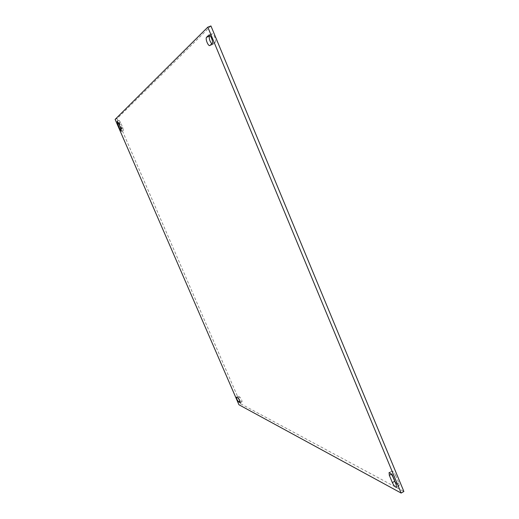 <?xml version="1.0" encoding="UTF-8"?>
<svg xmlns="http://www.w3.org/2000/svg" width="519" height="519" viewBox="0 0 519 519"><rect width="100%" height="100%" fill="white"/><g stroke="black" fill="none" stroke-linecap="round" stroke-linejoin="round"><path stroke-width="0.39" stroke-dasharray="2.6 1.95" d="M211.713 43.888L212.835 44.426L215.281 42.26C216.773 41.222 213.575 32.995 212.012 33.858L210.072 35.642M238.604 398.235L240.355 400.934L242.036 401.758C241.997 400.285 241.27 398.728 239.856 397.087L238.189 396.295L238.604 398.235M210.941 25.95L117.073 118.63L240.745 403.834L238.948 404.755M240.745 403.834L403.879 491.487M117.073 118.63L115.121 119.415M395.848 475.754C394.349 472.673 393.006 471.109 391.806 471.077L392.072 473.828L395.076 481.061C396.574 484.149 397.924 485.713 399.137 485.765L398.871 483.046L395.848 475.754L393.104 477.298M120.564 122.497L119.085 120.369L119.701 123.308L121.874 128.31L123.36 130.451L122.743 127.531L120.564 122.497L118.598 123.288M212.985 44.329L209.91 45.529M240.355 400.934L239.966 401.135M119.701 123.308L118.773 123.684M122.743 127.531L120.784 128.329M121.874 128.31L120.933 128.693M238.351 396.315L236.541 397.23M239.856 397.087L238.039 398.008M241.867 401.732L240.297 402.536M211.843 33.962L209.092 35.026M215.281 42.26L212.18 43.466M392.072 473.828L391.332 474.236M398.871 483.046L396.14 484.597M395.076 481.061L394.745 481.243M212.835 44.426L209.76 45.62M119.085 120.369L117.119 121.154M123.36 130.451L121.407 131.242M238.189 396.295L236.385 397.21M242.036 401.758L240.219 402.686M212.012 33.858L208.904 35.052M391.806 471.077L389.075 472.608M399.137 485.765L396.412 487.309"/><path stroke-width="0.78" d="M207.094 42.461C208.074 44.66 208.969 45.717 209.76 45.62L212.18 43.466C213.659 42.435 210.454 34.202 208.904 35.052L206.497 37.31C205.926 38.198 206.127 39.918 207.094 42.461M210.072 35.642L209.572 36.116C209.001 37.011 209.189 38.73 210.156 41.267L211.713 43.888M236.8 399.15L238.545 401.855L240.219 402.686C240.174 401.213 239.447 399.656 238.039 398.008L236.385 397.21L236.8 399.15M401.135 493.05L207.808 27.15L115.121 119.415L238.948 404.755L401.135 493.05L403.879 491.487L210.941 25.95L207.808 27.15M389.347 475.352L392.358 482.592C393.856 485.687 395.206 487.257 396.412 487.309L396.14 484.597L393.104 477.298C391.605 474.21 390.262 472.647 389.075 472.608L389.347 475.352L391.332 474.236M117.748 124.093L119.921 129.101L121.407 131.242L120.784 128.329L118.598 123.288L117.119 121.154L117.748 124.093L118.773 123.684M239.966 401.135L238.545 401.855M120.933 128.693L119.921 129.101M209.572 36.116L206.497 37.31M209.092 35.026L208.735 35.162M394.745 481.243L392.358 482.592"/></g></svg>
